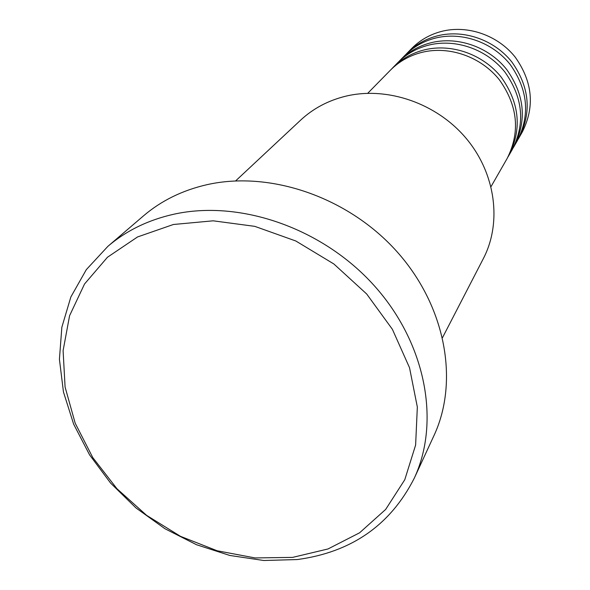 <?xml version="1.0" encoding="UTF-8"?>
<svg xmlns="http://www.w3.org/2000/svg" width="590" height="590" viewBox="0 0 590 590"><rect width="100%" height="100%" fill="white"/><g stroke="black" fill="none" stroke-linecap="round" stroke-linejoin="round"><path stroke-width="0.89" d="M491.027 186.624L507.098 158.562C520.439 132.123 517.88 105.883 499.413 79.857C481.123 56.795 449.351 45.607 422.086 52.318C409.659 55.453 399.091 61.419 390.381 70.21L367.732 93.286M507.961 157.006L508.86 155.48C522.135 129.173 519.606 103.08 501.257 77.209C483.092 54.295 451.512 43.181 424.402 49.87C412.049 52.989 401.532 58.926 392.866 67.673L391.642 68.956M508.86 155.48L512.334 149.418C525.476 123.384 522.991 97.579 504.885 72.017C486.949 49.376 455.76 38.416 428.952 45.054C416.732 48.151 406.34 54.029 397.756 62.688L392.866 67.673M513.167 147.92L514.038 146.445C527.113 120.537 524.658 94.879 506.663 69.465C488.845 46.964 457.84 36.079 431.187 42.694C419.04 45.777 408.693 51.625 400.16 60.239L398.98 61.478M514.038 146.445L517.378 140.604C530.329 114.962 527.917 89.584 510.158 64.465C492.562 42.222 461.933 31.491 435.568 38.048C423.554 41.108 413.325 46.905 404.873 55.438L400.16 60.239M518.182 139.159L519.023 137.736C531.907 112.218 529.525 86.981 511.877 62.009C494.391 39.899 463.939 29.235 437.721 35.776C425.774 38.822 415.596 44.589 407.189 53.078L406.045 54.273M442.559 337.554L483.402 258.486C502.083 222.533 495.711 173.541 466.181 138.392C436.696 103.228 387.283 86.206 345.769 96.185C328.254 100.477 313.216 108.457 300.642 120.131L235.631 180.901M292.588 557.395L327.988 548.966L359.568 532.814L385.661 509.436L404.77 479.744L415.618 445.052L417.337 407.041L409.526 367.718L392.38 329.294L366.7 294.012L333.874 263.981L295.819 240.993L254.784 226.354L213.182 220.815L173.379 224.495L137.544 236.951L107.476 257.233L84.525 284.011L69.583 315.709L63.101 350.63L65.084 387.025L75.195 423.214L92.792 457.604L116.975 488.756L146.637 515.372L180.518 536.347L217.179 550.772L255.079 557.933L292.588 557.395M173.895 214.207C240.182 199.538 322.73 228.183 374.318 285.752C425.995 343.306 440.597 421.894 414.232 478.284C390.366 525.174 351.375 552.262 297.272 559.556L263.796 560.5L229.857 555.47L196.551 544.74L164.927 528.714L135.966 507.931L110.573 483.055L89.562 454.846L73.654 424.166L63.455 391.974L59.42 359.303L61.847 327.251L70.852 296.977L86.317 269.637L107.867 246.362C126.253 230.668 148.267 219.952 173.895 214.207M414.232 478.284L433.945 435.649C459.322 381.324 445.797 306.321 397.048 251.753C348.373 197.178 270.154 170.348 206.839 184.714C182.362 190.341 161.262 200.711 143.547 215.822L107.867 246.362M519.023 137.736L522.246 132.101C535.005 106.842 532.674 81.87 515.247 57.186C497.975 35.334 467.885 24.81 441.954 31.3C430.132 34.323 420.058 40.039 411.731 48.446L407.189 53.078"/></g></svg>
